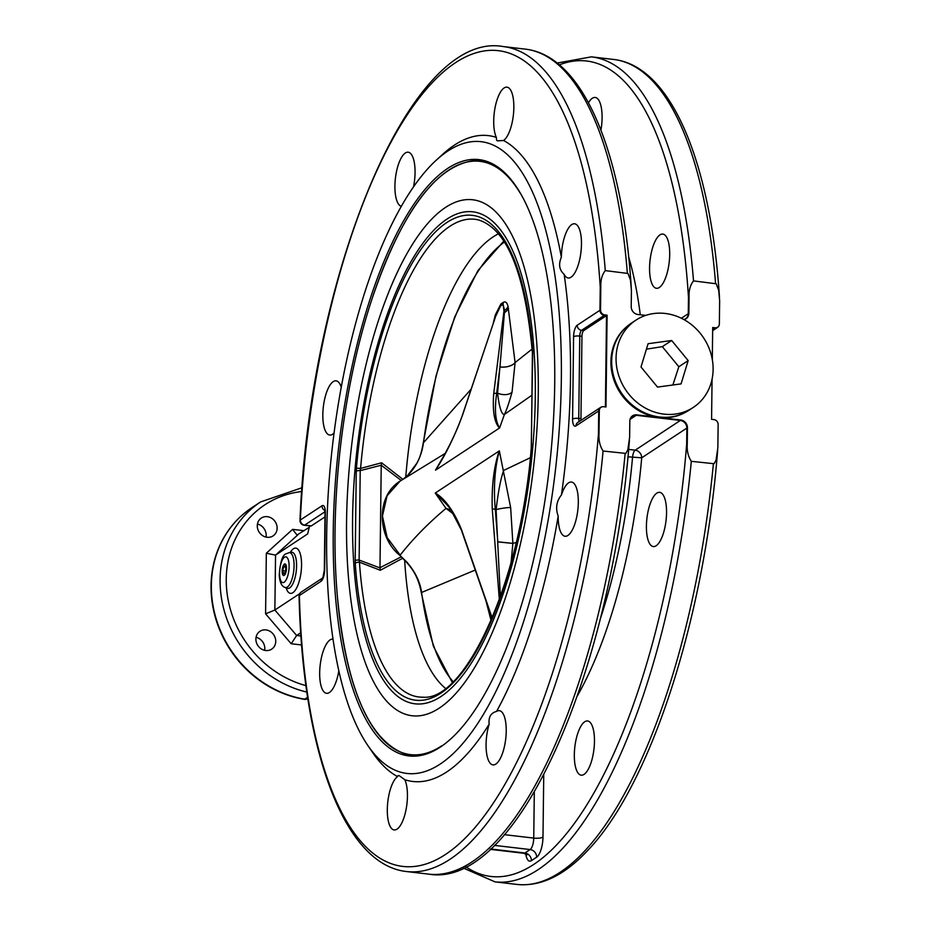 <?xml version="1.0" encoding="UTF-8"?>
<svg xmlns="http://www.w3.org/2000/svg" width="931" height="931" viewBox="0 0 931 931"><rect width="100%" height="100%" fill="white"/><g stroke="black" fill="none" stroke-linecap="round" stroke-linejoin="round"><path stroke-width="1.4" d="M284.386 564.267A5.667 2.002 96.7 0 1 286.271 570.238A5.667 2.002 96.7 0 1 282.966 574.846A5.667 2.002 96.7 0 1 282.233 571.099A5.667 2.002 96.7 0 1 284.176 564.43A5.667 2.002 96.7 0 1 284.386 564.267M284.258 564.361A5.83 2.06 96.7 0 1 284.339 564.291A5.83 2.06 96.7 0 1 285.072 563.942M283.722 575.533A5.83 2.06 96.7 0 1 283.082 575.021A5.83 2.06 96.7 0 1 283.024 574.939M283.606 566.793L285.119 565.792L285.84 568.725L285.037 572.658L283.524 573.659L282.803 570.726L283.606 566.793L285.41 567.002M285.363 571.029L282.803 570.726M581.06 420.288A4.748 1.676 -83.3 0 1 580.956 418.671L581.956 336.312A4.748 1.676 -83.3 0 1 583.76 330.586L607.093 315.19L604.754 314.911A4.597 4.12 -123.4 0 1 600.53 309.988L600.809 286.923A4.597 4.12 -123.4 0 1 600.821 286.713C600.542 280.091 602.031 274.726 605.29 270.607L627.983 273.47L630.462 280.045L631.416 290.286A4.597 4.12 -123.4 0 1 631.416 290.495L631.218 306.695A7.273 6.529 56.6 0 0 637.886 314.492L645.718 315.4M309.441 525.875A415.319 146.435 -83.3 0 0 309.406 526.783L307.602 533.987M605.29 270.607A415.319 146.435 -83.3 0 0 503.159 46.55C409.966 29.606 309.674 275.541 300.003 520.324A4.748 4.748 0 0 0 304.193 525.259L310.803 526.038A4.748 1.676 96.7 0 0 311.303 525.899L324.966 516.903M683.936 319.577A7.273 6.529 56.6 0 0 688.847 313.421L689.045 297.233A4.597 4.12 -123.4 0 1 689.056 297.012C688.765 290.391 690.255 285.026 693.525 280.906L716.218 283.78L718.685 290.356L719.64 300.585A4.597 4.12 -123.4 0 1 719.651 300.806L719.36 323.86A4.597 4.12 -123.4 0 1 715.043 327.793L712.692 327.514L712.308 359.552M304.111 530.705L292.59 529.367L266.324 553.235L265.591 613.82L291.194 643.752L296.64 635.477L300.713 632.801M265.591 613.82L274.866 610.026L299.712 593.664M266.324 553.235L275.541 555.12L307.719 533.87M292.59 529.367L297.024 535.011L309.383 527.237M627.925 456.784L641.703 457.819A7.122 6.389 56.6 0 0 635.175 450.185L628.611 449.417M300.003 520.324A4.748 0.85 2.7 0 1 300.329 520.033A4.748 4.259 56.6 0 0 304.681 525.119L324.977 511.759M322.591 578L301.213 592.081A4.748 4.259 56.6 0 0 299.41 595.526A4.748 1.664 178.6 0 0 299.072 596.166C302.645 751.038 344.121 865.097 406.812 871.567A415.319 146.435 -83.3 0 0 603.09 451.023C599.936 446.147 598.575 440.456 599.029 433.916A4.597 4.12 -123.4 0 1 599.017 433.695L599.308 410.641A4.597 4.12 -123.4 0 1 603.625 406.707L605.976 406.987L607.093 315.19M712.064 379.161L711.575 419.322L713.914 419.59A4.597 4.12 -123.4 0 1 718.138 424.524L717.859 447.578A4.597 4.12 -123.4 0 1 717.848 447.788L716.044 460.158L714.077 463.719L691.314 461.322C688.16 456.458 686.81 450.755 687.253 444.215A4.597 4.12 -123.4 0 1 687.253 444.006L687.45 427.806A7.273 6.529 56.6 0 0 680.782 420.009L660.416 417.635A52.089 46.736 -123.4 0 1 657.018 417.239L636.664 414.865A7.273 6.529 56.6 0 0 630.31 418.578A7.273 6.529 56.6 0 0 629.822 421.08L629.624 437.267A4.597 4.12 -123.4 0 1 629.612 437.489L627.808 449.848L625.853 453.42L603.09 451.023M286.469 568.306A5.83 2.06 96.7 0 1 283.641 575.521A5.83 2.06 96.7 0 1 282.163 571.145A5.83 2.06 96.7 0 1 284.991 563.93A5.83 2.06 96.7 0 1 286.469 568.306M233.041 524.514A106.646 95.684 56.6 0 0 218.308 548.964A106.646 95.684 56.6 0 0 304.297 699.321A4.597 4.12 56.6 0 0 306.346 699.134M265.952 629.915A10.683 9.578 -123.4 0 1 275.273 638.038A10.683 9.578 -123.4 0 1 271.701 649.128A10.683 9.578 -123.4 0 1 257.817 645.486A10.683 9.578 -123.4 0 1 259.947 631.288A10.683 9.578 -123.4 0 1 265.952 629.915M277.135 528.133A10.683 9.578 -123.4 0 1 273.074 535.895A10.683 9.578 -123.4 0 1 259.202 532.241A10.683 9.578 -123.4 0 1 261.332 518.055A10.683 9.578 -123.4 0 1 271.747 518.276A10.683 9.578 -123.4 0 1 277.135 528.133M588.462 102.782A27.29 9.624 96.7 0 1 595.177 97.464A27.29 9.624 96.7 0 1 600.926 130.107M659.311 287.504A27.29 9.624 96.7 0 1 656.471 288.296A27.29 9.624 96.7 0 1 649.57 267.523A27.29 9.624 96.7 0 1 662.802 234.077A27.29 9.624 96.7 0 1 669.552 258.411A27.29 9.624 96.7 0 1 659.311 287.504M649.14 542.75A27.29 9.624 96.7 0 1 649.675 505.277A27.29 9.624 96.7 0 1 659.648 492.348A27.29 9.624 96.7 0 1 666.037 520.569A27.29 9.624 96.7 0 1 653.318 546.567A27.29 9.624 96.7 0 1 649.14 542.75M574.322 754.704A27.29 9.624 96.7 0 1 584.831 721.7A27.29 9.624 96.7 0 1 587.554 720.966A27.29 9.624 96.7 0 1 593.955 749.199A27.29 9.624 96.7 0 1 581.223 775.186A27.29 9.624 96.7 0 1 574.322 754.704M264.637 650.327A10.683 9.578 56.6 0 0 256.06 637.304M266.022 537.082A10.683 9.578 56.6 0 0 266.196 535.337A10.683 9.578 56.6 0 0 257.445 524.06M583.76 330.586L581.561 330.33L604.312 315.341A4.748 4.259 -123.4 0 1 599.96 310.256L577.197 325.233A9.496 3.352 -83.3 0 0 573.589 336.696L572.588 419.055A9.496 3.352 -83.3 0 0 575.975 425.898L598.726 410.92L598.447 433.974L599.029 433.916M577.476 695.69A287.155 101.258 -83.3 0 0 641.703 457.819L686.869 428.085L686.671 444.273L687.253 444.215M333.251 530.67A300.213 105.855 96.7 0 1 478.743 159.585A300.213 105.855 96.7 0 1 549.104 469.957A300.213 105.855 96.7 0 1 409.163 755.96A300.213 105.855 96.7 0 1 333.251 530.67M367.815 745.452A318.006 112.127 -83.3 0 0 552.42 493.267A318.006 112.127 -83.3 0 0 436.115 160.318A318.006 112.127 -83.3 0 0 326.688 534.988A318.006 112.127 -83.3 0 0 367.815 745.452L372.737 752.667A325.128 114.641 -83.3 0 0 397.572 776.594L398.107 775.488L399.283 775.721L404.787 779.701A325.128 114.641 -83.3 0 0 489.182 724.12C488.356 717.207 490.823 712.971 496.595 711.389A325.128 114.641 -83.3 0 0 558.181 516.077C555.365 508.279 556.447 501.25 561.44 494.978A325.128 114.641 -83.3 0 0 564.139 274.331C559.275 270.013 558.344 264.311 561.346 257.212A325.128 114.641 -83.3 0 0 503.566 140.5L497.445 140.86L496.572 140.232L496.351 137.392A325.128 114.641 -83.3 0 0 442.597 154.395L436.162 160.283M401.261 206.31A27.29 9.624 96.7 0 1 395.524 177.402A27.29 9.624 96.7 0 1 408.15 152.207A27.29 9.624 96.7 0 1 413.527 186.782M334.031 433.02A27.29 9.624 96.7 0 1 329.725 435.045A27.29 9.624 96.7 0 1 323.336 406.824A27.29 9.624 96.7 0 1 336.056 380.826A27.29 9.624 96.7 0 1 341.223 387.11M338.837 670.669A27.29 9.624 96.7 0 1 326.572 693.316A27.29 9.624 96.7 0 1 320.183 665.083A27.29 9.624 96.7 0 1 332.902 639.097A27.29 9.624 96.7 0 1 333.042 639.12M404.787 779.701A27.29 9.624 96.7 0 1 405.823 810.726A27.29 9.624 96.7 0 1 394.197 829.94A27.29 9.624 96.7 0 1 387.447 805.757A27.29 9.624 96.7 0 1 397.572 776.594M496.595 711.389A27.29 9.624 96.7 0 1 499.319 710.667A27.29 9.624 96.7 0 1 505.719 738.888A27.29 9.624 96.7 0 1 492.988 764.886A27.29 9.624 96.7 0 1 489.182 724.12M561.44 494.978A27.29 9.624 96.7 0 1 571.413 482.049A27.29 9.624 96.7 0 1 577.802 510.269A27.29 9.624 96.7 0 1 565.082 536.256A27.29 9.624 96.7 0 1 558.181 516.077M561.346 257.212A27.29 9.624 96.7 0 1 574.567 223.777A27.29 9.624 96.7 0 1 580.956 251.998A27.29 9.624 96.7 0 1 568.236 277.997A27.29 9.624 96.7 0 1 564.139 274.331M496.351 137.392A27.29 9.624 96.7 0 1 495.327 106.367A27.29 9.624 96.7 0 1 506.941 87.153A27.29 9.624 96.7 0 1 513.703 111.324A27.29 9.624 96.7 0 1 503.566 140.5M405.753 477.126A234.717 82.754 96.7 0 1 498.504 233.774M445.425 688.312A234.717 82.754 96.7 0 1 404.648 560.055M402.855 479.314L381.594 462.788L360.576 468.421A240.501 84.802 96.7 0 1 478.65 219.96C507.209 229.247 525.131 273.528 532.416 352.814A3.561 1.571 -4 0 1 532.66 352.174A244.027 86.048 -83.3 0 0 446.833 222.532A244.027 86.048 -83.3 0 0 356.41 468.235L360.576 468.421L360.216 470.62L381.233 465.244L381.594 462.788M381.233 465.244L401.18 480.408M401.412 556.75L379.976 567.724L381.221 465.453M379.988 567.933L359.122 560.055L360.216 470.62A3.561 0.943 0.7 0 0 356.259 471.156L355.177 560.59A3.561 0.943 0.7 0 1 359.122 560.055L359.436 562.184L380.279 570.272L379.976 567.724M380.279 570.272L402.879 558.181M355.177 560.59L355.246 563.371A3.561 1.571 -4 0 1 359.436 562.184A240.501 84.802 96.7 0 0 422.918 697.179C465.558 701.474 521.744 579.175 531.264 447.392L532.66 352.174M532.416 352.814L531.392 444.727A3.561 0.943 0.7 0 1 531.648 444.378M495.513 316.47L500.575 305.95L503.066 304.309L504.602 310.535L499.959 366.93A11.87 6.366 175.5 0 0 515.087 362.578L508.058 306.52C507.092 302.54 505.521 301.155 503.345 302.366A11.87 10.625 -123.8 0 1 503.066 304.309L503.974 310.942L493.686 393.964A2.374 1.397 7.1 0 1 496.665 393.476C494.361 409.838 495.339 421.312 499.621 427.934L435.603 470.108L446.624 450.976M435.603 470.108C445.693 454.689 454.77 436.069 462.823 414.272L495.595 316.459L500.575 305.95A11.87 10.672 57.1 0 0 500.866 303.995L495.327 314.911L493.267 323.115M493.686 393.964C492.429 411.269 494.373 422.627 499.505 428.039M447.159 504.974L435.324 492.988L499.342 450.872C494.768 467.816 493.407 487.192 495.257 509.001L492.278 509.117L499.342 599.669M492.196 618.009L461.427 529.425A2.374 1.036 160.8 0 0 461.334 529.948L450.464 509.094L447.101 504.916M461.427 529.425C453.851 511.096 445.146 498.946 435.324 492.988M499.225 450.918C493.837 466.885 491.521 486.285 492.278 509.117M530.286 457.738L503.729 470.399C500.831 478.103 498.294 491.172 496.118 509.594A11.87 1.571 169 0 1 510.654 507.593L499.342 450.872M511.072 562.475L512.876 543.436L497.817 541.889L495.257 509.001L496.118 509.594L500.354 596.841M492.045 618.359L491.033 615.368A2.374 1.036 160.8 0 0 491.044 615.414L461.334 529.948M491.917 617.206A2.374 0.978 161.8 0 0 491.812 617.684L491.044 615.414A2.374 1.036 160.8 0 1 491.114 614.844M451.174 510.06L446.019 508.396L454.072 514.424M435.231 493.093L446.019 508.396C428.481 523.001 413.189 538.584 400.155 555.132L387.145 537.536L382.432 516.053L387.087 495.758L400.051 481.152L445.146 453.444M485.935 600.728L491.091 620.605M512.876 543.436L510.654 507.593M497.829 541.819L512.888 543.378L516.135 542.587M491.812 617.684A11.87 8.286 -18.4 0 1 491.999 618.463M443.796 455.887L435.51 470.143M440.887 461.054C450.685 444.017 457.971 428.423 462.719 414.283L494.733 319.077M497.003 312.362L495.595 316.459M503.671 313.177A2.374 1.397 7.1 0 1 504.427 312.7A11.87 8.542 167.3 0 0 508.477 308.336M499.959 366.93L497.55 393.173C499.319 407.615 501.611 414.702 504.416 414.446C506.534 410.21 509.082 402.762 512.062 392.114L515.087 362.578L532.136 349.032M499.621 427.934L504.416 414.446L531.997 395.151M515.087 362.52A11.87 6.366 -4.5 0 1 499.959 366.872L496.665 393.476L497.55 393.173A11.87 7.25 -164.5 0 0 512.062 392.114M503.345 302.366L500.866 303.995M495.758 315.632A11.87 3.002 14.7 0 0 495.327 314.911M503.974 310.942A2.374 1.327 7.9 0 1 504.602 310.535A11.87 8.6 166.9 0 0 508.058 306.52M453.129 681.643A231.924 81.777 96.7 0 1 421.592 592.477C420.09 581.794 415.145 571.634 406.731 561.975L399.76 555.248C377.288 537.594 375.577 496.048 400.051 481.152M452.291 682.458L433.346 646.195L421.429 593.245A3.561 1.955 172.3 0 1 421.592 592.477L475.276 570.028M407.79 475.287L403.554 478.848L407.79 475.287C416.425 466.664 421.627 455.911 423.407 443.04A231.924 81.777 96.7 0 1 504.462 242.037M471.144 389.146L423.244 442.958C420.835 456.853 418.1 460.636 416.879 463.196L407.673 475.404M657.018 417.239A52.089 46.736 -123.4 0 1 613.657 379.196A52.089 46.736 -123.4 0 1 627.273 326.246M684.332 412.91A52.089 46.736 -123.4 0 1 660.416 417.635M693.304 407.406L688.928 410.28A52.206 46.841 -123.4 0 1 621.082 392.44A52.206 46.841 -123.4 0 1 631.497 323.069L635.873 320.183A52.206 46.841 -123.4 0 1 653.69 313.549A52.206 46.841 -123.4 0 1 708.7 347.368A52.206 46.841 -123.4 0 1 693.304 407.406A52.206 46.841 -123.4 0 1 625.457 389.554A52.206 46.841 -123.4 0 1 635.873 320.183M671.67 340.502L688.172 360.6L681.073 383.886L657.495 387.087L641.005 366.989L648.092 343.702L671.67 340.502L662.337 346.646L646.428 349.16M672.869 385.003L678.827 366.744L662.337 346.646M688.172 360.6L678.827 366.744M534.301 792.048L533.742 838.086L504.393 834.665M307.614 697.284L304.728 699.181A106.797 95.823 -123.4 0 1 215.398 616.194A106.797 95.823 -123.4 0 1 251.87 507.686L260.622 501.925A106.797 95.823 56.6 0 0 223.254 607A106.797 95.823 56.6 0 0 306.834 692.082M631.241 286.946C622.408 150.927 582.643 55.36 525.212 49.122A415.319 146.435 96.7 0 1 627.354 273.179M311.303 525.899L304.681 525.119A4.748 1.676 -83.3 0 1 304.193 525.259M604.754 314.911A4.748 1.676 -83.3 0 1 604.312 315.341L606.512 315.597L605.406 406.917M712.692 328.003L714.601 328.224L712.669 329.493M715.043 327.793A4.748 1.676 96.7 0 1 714.601 328.224A4.748 4.259 -123.4 0 0 717.266 327.619A4.748 4.748 0 0 0 719.058 325.443M300.934 635.978L296.64 635.477L274.866 610.026L275.541 555.12L297.873 534.813M291.194 643.752L301.597 644.962M494.361 845.371L530.135 849.549L524.875 853.005A9.496 3.352 96.7 0 1 523.885 853.285L490.16 849.34M525.782 853.902A16.618 5.854 -83.3 0 0 531.415 860.64A7.122 6.389 56.6 0 0 524.875 853.005L490.544 848.991M542.982 837.132A7.122 1.897 0.7 0 1 533.742 838.086A9.496 3.352 96.7 0 1 530.135 849.549A7.122 6.389 56.6 0 1 536.663 857.183A16.618 5.854 -83.3 0 0 542.982 837.132L543.739 774.953M630.054 419.357L636.222 415.296L680.34 420.451L635.175 450.185A7.122 2.514 -83.3 0 0 632.545 457.319A280.045 98.744 96.7 0 1 600.216 619.092M531.415 860.64L536.663 857.183M580.956 418.671L578.745 418.415L579.757 336.056L581.956 336.312M579.291 421.452A4.748 1.676 96.7 0 1 578.745 418.415A4.748 1.257 -179.3 0 0 572.588 419.055M573.589 336.696A4.748 1.257 -179.3 0 1 579.757 336.056A4.748 1.676 96.7 0 1 581.561 330.33A4.748 4.259 -123.4 0 1 577.197 325.233M599.017 433.695A4.748 1.257 -179.3 0 0 598.447 433.974A410.571 144.771 96.7 0 1 438.862 858.452A410.571 144.771 96.7 0 1 299.41 595.526L321.032 581.293A9.496 3.352 -83.3 0 0 324.64 569.83L325.338 512.644A9.496 3.352 -83.3 0 0 321.951 505.789A4.748 4.259 56.6 0 0 324.814 510.444M321.951 505.789L300.329 520.033A410.571 144.771 96.7 0 1 448.521 67.707A410.571 144.771 96.7 0 1 600.239 287.202A4.748 1.257 0.7 0 1 600.809 286.923M325.338 512.644A4.748 1.257 -179.3 0 0 325.012 513.097L324.314 570.284L322.836 577.837M321.032 581.293A4.748 4.259 -123.4 0 1 322.568 578.035M599.308 410.641A4.748 1.257 -179.3 0 0 598.726 410.92A4.748 4.259 -123.4 0 1 600.53 407.464L577.779 422.453A4.748 4.259 56.6 0 0 575.975 425.898M603.23 406.684A4.748 4.748 0 0 0 600.53 407.464A4.748 4.259 -123.4 0 1 601.787 406.928M600.821 286.713A4.748 2.025 176.4 0 0 600.239 287.202L599.96 310.256A4.748 1.257 0.7 0 1 600.53 309.988M718.255 326.676A4.748 4.259 -123.4 0 1 717.266 327.619L712.657 330.645M631.148 417.135A7.122 6.389 -123.4 0 1 632.219 416.215A7.122 6.389 -123.4 0 1 636.222 415.296A4.748 1.676 96.7 0 0 636.664 414.865M640.272 314.771A287.155 101.258 -83.3 0 0 628.704 257.026M286.096 587.868A22.798 8.042 -83.3 0 0 300.469 576.021A22.798 8.042 -83.3 0 0 293.416 548.778A22.798 8.042 -83.3 0 0 290.228 552.49M288.994 552.688L286.271 553.77C282.547 554.643 280.208 561.824 279.23 575.311C279.789 582.387 281.697 586.414 284.944 587.38A17.561 6.191 -83.3 0 0 293.742 570.831A17.561 6.191 -83.3 0 0 288.994 552.688L291.333 552.304A18.213 6.424 96.7 0 1 296.256 571.122A18.213 6.424 96.7 0 1 287.132 588.299L287.33 588.369M284.467 557.227A12.976 4.574 96.7 0 1 288.389 573.252A12.976 4.574 96.7 0 1 280.103 578.71A12.976 4.574 96.7 0 1 284.467 557.227M304.903 699.379A4.748 4.748 0 0 0 307.602 698.599A4.748 4.259 56.6 0 1 304.728 699.181A4.748 1.618 99.4 0 1 304.297 699.321M305.938 685.635A102.049 91.564 -123.4 0 1 226.268 582.352A102.049 91.564 -123.4 0 1 301.749 491.533M719.477 297.257C710.632 161.226 670.879 65.67 613.448 59.433A415.319 146.435 96.7 0 1 715.578 283.49M688.847 313.421A4.748 1.257 -179.3 0 0 688.277 313.7L681.364 318.239M559.345 64.856A410.571 144.771 96.7 0 1 688.475 297.501L688.277 313.7A7.122 6.389 -123.4 0 1 685.565 318.868A7.122 6.389 -123.4 0 1 684.297 319.496M680.782 420.009A4.748 1.676 96.7 0 1 680.34 420.451A7.122 6.389 -123.4 0 1 686.869 428.085A4.748 1.257 0.7 0 1 687.45 427.806M689.056 297.012A4.748 2.025 -3.6 0 0 688.475 297.501A4.748 1.257 0.7 0 1 689.045 297.233M693.525 280.906A415.319 146.435 -83.3 0 0 591.394 56.849L557.134 63.04M687.253 444.006A4.748 1.257 -179.3 0 0 686.671 444.273A410.571 144.771 96.7 0 1 465.698 866.703M625.143 453.595A415.319 146.435 96.7 0 1 428.865 874.151L406.812 871.567M463.126 867.96L495.036 881.878A415.319 146.435 -83.3 0 0 691.314 461.322M713.379 463.894A415.319 146.435 96.7 0 1 517.101 884.45L495.036 881.878M357.667 444.064A247.611 87.305 96.7 0 1 465.104 211.872A247.611 87.305 96.7 0 1 534.499 422.046A247.611 87.305 96.7 0 1 441.003 696.493A247.611 87.305 96.7 0 1 357.667 444.064M439.42 708.014A259.761 91.599 96.7 0 1 361.053 387.017A259.761 91.599 96.7 0 1 526.969 277.775A259.761 91.599 96.7 0 1 439.42 708.014M441.597 745.917A298.665 105.308 96.7 0 1 337.406 596.596C329.085 503.066 342.608 387.238 372.272 298.129A298.665 105.308 96.7 0 1 520.173 193.089M355.246 563.371A244.027 86.048 -83.3 0 0 441.085 693.013A244.027 86.048 -83.3 0 0 531.496 447.311M356.41 468.235L356.259 471.156M491.3 616.147A11.87 8.216 -18.1 0 1 490.974 620.232M525.212 49.122L503.159 46.55M523.885 853.285L526.923 854.914L526.434 853.378M301.213 592.081A4.748 4.748 0 0 0 299.072 596.166M325.233 510.153L324.558 509.466L325.012 513.097M284.944 587.38L287.132 588.299M218.308 548.964C225.488 531.589 236.672 517.834 251.87 507.686M302.028 487.716L260.622 501.925M683.901 319.566L685.565 318.868M613.448 59.433L591.394 56.849M629.449 439.898C611.725 672.927 516.74 889.21 428.865 874.151M630.31 418.578L632.219 416.215M717.673 450.197C704.441 619.092 650.036 787.032 586.681 851.516C563.744 875.734 540.55 886.719 517.101 884.45M482.072 160.085C440.491 159.608 403.891 205.623 372.272 298.129M412.456 756.228C371.888 747.116 346.867 693.909 337.406 596.596M531.392 444.727L531.264 447.392M421.429 593.245C418.194 576.021 412.026 568.573 406.475 562.196L399.76 555.248M503.834 241.048L477.952 270.572L454.77 316.843L436.011 376.019L423.244 442.958"/></g></svg>
